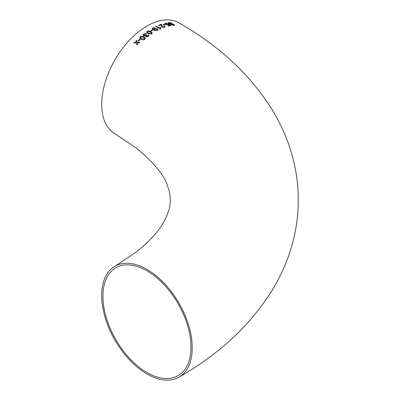 <?xml version="1.0" encoding="UTF-8"?>
<svg xmlns="http://www.w3.org/2000/svg" width="400" height="400" viewBox="0 0 400 400"><rect width="100%" height="100%" fill="white"/><g stroke="black" fill="none" stroke-linecap="round" stroke-linejoin="round"><path stroke-width="0.6" d="M157.345 28.9L154.585 28.725L154.015 29.585L153.055 28.585L153.42 28.115L155.355 27.815L152.93 27.8L152.305 28.6L153.74 30.095L157.455 30.5L158.04 29.79L157.345 28.9L154.585 28.725M146.97 269.415A64.03 36.97 -120 0 0 114.955 266.24A64.03 36.97 -120 0 0 114.95 340.18A64.03 36.97 -120 0 0 178.985 377.145A64.03 36.97 -120 0 0 188.8 325.84A64.03 36.97 -120 0 0 146.97 269.415M153.74 30.095L154.14 30.31M178.985 377.145C219.805 353.885 251.185 324.395 273.12 288.68C278.81 279.14 283.585 269.24 287.455 258.975C294.575 240.055 298.195 220.56 298.31 200.49C298.315 180.36 294.79 160.795 287.74 141.79C283.9 131.455 279.135 121.48 273.445 111.87C251.51 75.91 220.025 46.235 178.985 22.855A64.03 36.97 120 0 0 146.97 26.025A64.03 36.97 120 0 0 105.14 82.45A64.03 36.97 120 0 0 114.955 133.76L136.57 148.23C154.03 162.77 164.39 175.45 167.645 186.255C169.455 191.3 170.325 195.915 170.245 200.105C170.505 206.15 168.37 213.405 163.83 221.875C158.96 231.05 149.85 241.035 136.495 251.83L114.955 266.24M134.445 42.35L133.805 43.035L136.475 42.9L137.05 44.975L137.69 44.295L137.3 42.865L139.165 42.785L139.825 42.13L137.13 42.235L136.57 40.195L135.915 40.85L136.305 42.27L134.445 42.35L133.81 43.05M139.8 39.155L138.185 40.685L138.705 40.985L140.325 39.45L139.8 39.155L138.19 40.7M144.865 39.3L145.39 38.165L143.98 36.79L141.685 36.095L140.255 36.695L139.75 37.905L141.15 39.255C142.28 40.085 143.52 40.1 144.865 39.3M147.875 35.175L147.815 36.155L146.485 36.32L146.72 35.205L146.255 34.86L144.255 35.365L143.86 34.885L144.235 34.15L145.9 33.965L146.42 33.5L143.735 33.83L143.1 35.105L143.675 35.825L145.64 35.79L145.93 36.79L148.36 36.44L148.92 35.42L148.515 34.78L147.875 35.175L148.145 35.585M146.485 36.32L146.205 35.995L146.485 36.335L147.815 36.155M151.765 33.965L152.33 33.105L150.925 31.67L148.63 30.885L147.18 31.315L146.61 32.23L148.02 33.66L151.765 33.965M152.25 29.775L150.55 30.815L151.075 31.12L152.77 30.08L152.25 29.775L150.55 30.835M160.265 27.375L159.89 28.22L156.34 26.17L155.755 26.435L160.315 29.07L160.69 28.895L160.8 27.69L160.265 27.375L159.89 28.22M161.985 25.58L161.385 24.225L158.435 25.28L159.02 25.615L161.225 24.805L161.785 27.17L164.42 27.385L165.095 26.865L164.575 26.15L163.945 26.305L164.305 26.755L163.91 27.075L162.355 26.945L162.015 25.415M161.24 25.31L161.165 25.675M165.275 24.74L164.76 24.415L163.115 24.88L163.64 25.19L165.28 24.725L164.76 24.415L163.115 24.9M168.175 25L168.645 24.665L169.6 25.405L167.985 25.755L168.565 26.1L170.635 25.665L168.755 24.21L167.805 24.66L165.95 24.275L165.775 23.46L167.88 23.655L165.255 23.155L164.7 23.725L165.425 24.43L168.175 25M165.415 23.695L165.775 23.46M168.14 24.275L167.8 24.68L165.95 24.275M170.31 24.3L170.735 24.805L173.32 25.34L174.88 25.225L170.335 22.53L167.945 22.965L168.51 23.61L170.315 24.29M191.005 347.12A62.28 35.955 -120 0 0 163.82 284.445A62.28 35.955 -120 0 0 115.83 267.76A62.28 35.955 -120 0 0 115.83 339.675A62.28 35.955 -120 0 0 178.105 375.63A62.28 35.955 -120 0 0 191.005 347.12M174.875 25.245L170.335 22.53M170.325 22.55L168.77 22.65M168.765 22.67L167.94 22.97M171.06 24.27L171.275 24.71L173.765 24.965L172.375 24.115L171.06 24.27L171.28 24.695L173.77 24.945M168.94 23.03L169.115 23.55L171.845 23.825L170.275 22.875L168.755 23.155M170.92 23.9L171.85 23.805M168.945 23.01L169.12 23.535L170.93 23.88M167.98 25.775L169.6 25.405M170.63 25.685L168.755 24.21M168.75 24.23L167.8 24.68L168.135 24.295M165.945 24.29L165.77 23.48M167.875 23.67L165.255 23.155M165.25 23.17L164.695 23.74M165.09 26.875L164.575 26.15M164.57 26.17L163.94 26.32M164.305 26.765L163.91 27.075M163.905 27.09L162.355 26.945M162.355 26.965L161.725 24.48M161.72 24.495L161.385 24.225M161.38 24.24L158.435 25.295M161.225 24.825L161.24 25.33M159.885 28.24L156.34 26.17L155.755 26.455M160.68 28.9L160.555 28.315M160.8 27.705L160.26 27.395M154.585 28.745L154.13 29.665M154.015 29.6L153.055 28.595M155.355 27.83L152.93 27.8M152.925 27.815L152.305 28.61M158.04 29.8L157.345 28.915M154.555 29.59L155.01 30.155L156.84 30.245L157.21 29.805L156.73 29.18L154.93 29.125L154.555 29.605L155.01 30.17L156.84 30.26L157.21 29.815M152.77 30.095L152.25 29.795M152.33 33.115L150.925 31.67M150.925 31.69L148.63 30.885M148.63 30.9L147.18 31.315L146.61 32.24M151.25 33.675L151.54 33.075L150.345 32.055L147.705 31.615L147.405 32.165L148.605 33.265L151.25 33.675L151.54 33.09M147.405 32.165L148.6 33.245L151.25 33.66M148.925 35.43L148.515 34.78M148.515 34.795L147.88 35.19L147.82 36.17M146.725 35.22L146.255 34.86M146.26 34.875L145.945 35.18M145.945 35.2L144.26 35.38L143.865 34.89M146.425 33.515L143.735 33.83M143.735 33.85L143.1 35.11M145.64 35.805L145.545 36.325M145.39 38.175L143.98 36.79L141.685 36.095L140.255 36.695L139.755 37.915M140.525 37.72L141.715 38.745L144.35 39.01L144.625 38.315L143.41 37.27L140.785 36.99L140.525 37.735L141.72 38.76L144.345 38.995L144.625 38.315M140.33 39.465L139.805 39.17M137.055 44.985L136.475 42.9M139.83 42.145L137.13 42.235M136.575 40.21L135.915 40.85L136.31 42.28L134.45 42.365"/></g></svg>
